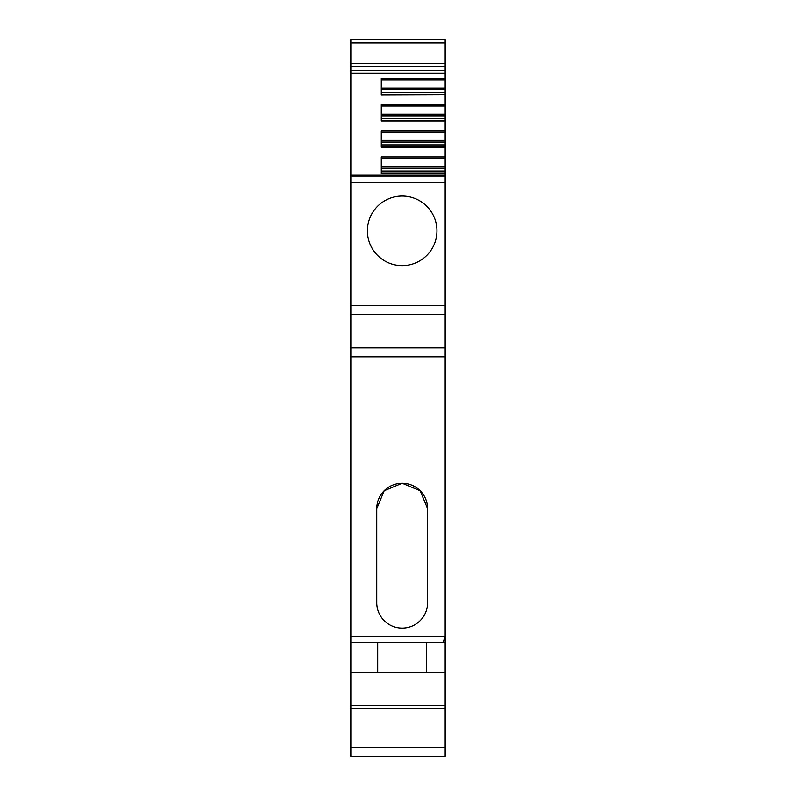 <?xml version="1.0" encoding="UTF-8"?>
<svg xmlns="http://www.w3.org/2000/svg" width="796" height="796" viewBox="0 0 796 796"><rect width="100%" height="100%" fill="white"/><g stroke="black" fill="none" stroke-linecap="round" stroke-linejoin="round"><path stroke-width="1.19" d="M350.837 73.123L350.837 63.68L445.163 63.68L445.163 73.123L350.837 73.123L350.837 182.483L445.163 182.483L445.163 173.12M350.837 314.42L350.837 305.465L445.163 305.465L445.163 314.42L350.837 314.42L350.837 347.852L445.163 347.852L445.163 314.42M445.163 347.852L350.837 347.852L350.837 356.807L445.163 356.807L445.163 347.852M350.837 747.245L445.163 747.245L445.163 756.2L350.837 756.2L350.837 356.807M350.837 636.8L445.163 636.8L445.163 638.631L445.163 356.807M376.747 508.684A25.432 25.432 0 0 1 402.179 483.252A25.432 25.432 0 0 1 427.611 508.684L427.611 602.652A25.432 25.432 0 0 1 402.179 628.084A25.432 25.432 0 0 1 376.747 602.652L376.747 508.684L384.189 490.724L402.129 483.252M350.837 642.77L442.775 642.77L445.163 636.8M350.837 705.326L445.163 705.326L445.163 747.245M350.837 65.66L350.837 39.8L445.163 39.8L445.163 63.68M445.163 92.535L381.284 92.535L381.284 94.475L445.163 94.475L445.163 73.123M445.163 87.998L381.284 87.998M445.163 89.689L381.284 89.689M442.775 642.77L445.163 642.77L445.163 638.631L443.74 641.108M445.163 118.713L445.163 120.644L381.284 120.644L381.284 118.713L445.163 118.713L445.163 115.858L381.284 115.858M445.163 115.858L445.163 104.614L381.284 104.614L381.284 120.992L445.163 120.992L445.163 130.783L381.284 130.783L381.284 147.161L445.163 147.161L445.163 156.961L381.284 156.961L381.284 173.339L445.163 173.339M445.163 144.882L445.163 146.822L381.284 146.822L381.284 144.882L445.163 144.882L445.163 142.036L381.284 142.036M445.163 171.06L445.163 172.991L381.284 172.991L381.284 171.06L445.163 171.06L445.163 168.205L381.284 168.205M385.503 261.357A34.775 34.775 0 0 0 432.696 247.516A34.775 34.775 0 0 0 418.855 200.323A34.775 34.775 0 0 0 371.662 214.164A34.775 34.775 0 0 0 385.503 261.357M402.229 483.252L420.169 490.724L427.611 508.684M445.163 78.436L381.284 78.436L381.284 94.814L445.163 94.595L445.163 104.614M350.837 305.465L350.837 182.483M445.163 168.205L445.163 166.523L381.284 166.523M445.163 166.523L445.163 156.961M445.163 142.036L445.163 140.345L381.284 140.345M445.163 140.345L445.163 130.783M445.163 114.176L381.284 114.176M445.163 305.465L445.163 182.483M445.163 642.77L445.163 672.62L426.656 672.62L426.656 642.77M445.163 705.326L445.163 672.62M350.837 672.62L426.656 672.62M377.702 672.62L377.702 642.77M350.837 176.085L445.163 176.085M350.837 42.914L445.163 42.914M350.837 66.367L445.163 66.367M350.837 70.565L445.163 70.565M445.163 79.829L381.284 79.829M445.163 158.344L381.284 158.344M445.163 132.166L381.284 132.166M445.163 105.997L381.284 105.997M350.837 175.229L445.163 175.229M350.837 708.44L445.163 708.44"/></g></svg>
